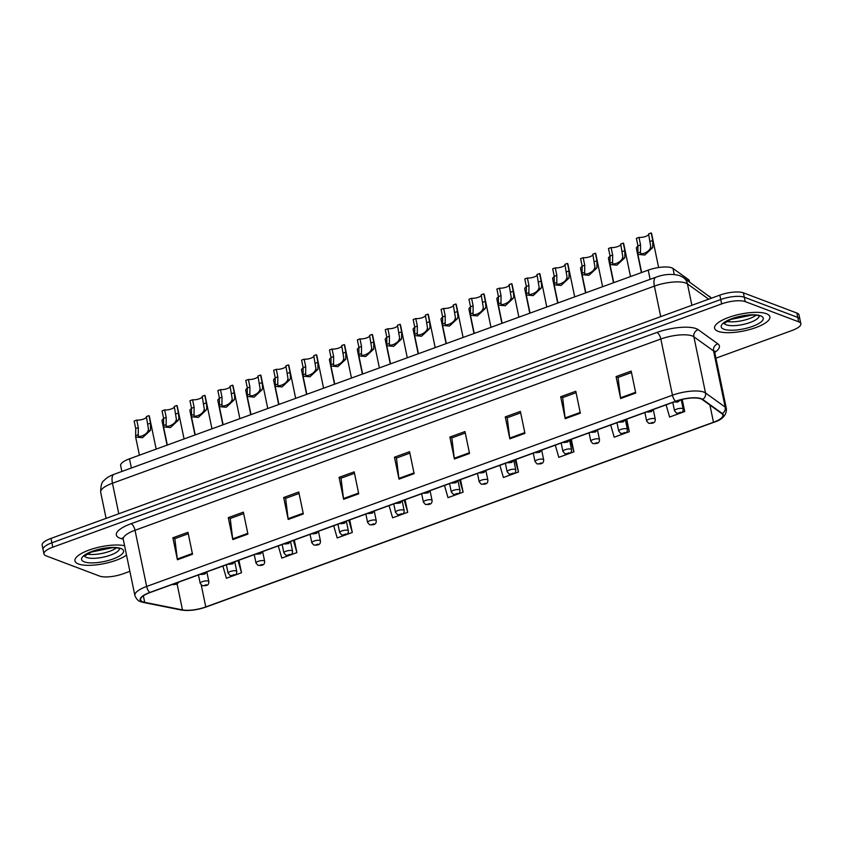 <?xml version="1.0" encoding="UTF-8"?>
<svg xmlns="http://www.w3.org/2000/svg" width="843" height="843" viewBox="0 0 843 843"><rect width="100%" height="100%" fill="white"/><g stroke="black" fill="none" stroke-linecap="round" stroke-linejoin="round"><path stroke-width="1.26" d="M121.866 471.469L120.644 465.578A17.64 5.364 -11.7 0 1 129.474 458.813L648.214 270.129A17.64 5.364 -11.7 0 1 673.009 268.464L688.425 279.549A17.64 5.364 -11.7 0 1 689.353 280.835L689.595 282.036M78.42 563.967A28.23 8.578 168.3 0 0 102.34 563.967A28.23 8.578 168.3 0 0 126.524 555.094A28.23 8.578 168.3 0 1 102.34 563.967A28.23 8.578 168.3 0 1 78.42 563.967A28.23 8.578 168.3 0 1 74.953 560.89A28.23 8.578 168.3 0 0 78.42 563.967M718.046 331.31A28.23 8.578 168.3 0 0 750.049 329.444A28.23 8.578 168.3 0 0 769.87 316.789A28.23 8.578 168.3 0 0 766.403 313.722A28.23 8.578 168.3 0 0 734.401 315.588A28.23 8.578 168.3 0 0 714.59 328.243A28.23 8.578 168.3 0 0 718.046 331.31A28.23 8.578 168.3 0 0 750.049 329.444A28.23 8.578 168.3 0 0 769.87 316.789A28.23 8.578 168.3 0 0 766.403 313.722A28.23 8.578 168.3 0 0 734.401 315.588A28.23 8.578 168.3 0 0 714.59 328.243A28.23 8.578 168.3 0 0 718.046 331.31M142.888 601.839A18.82 5.722 -11.7 0 1 140.581 599.784A18.82 5.722 -11.7 0 1 150.001 592.566L675.812 401.31A18.82 5.722 -11.7 0 1 702.251 399.54L721.903 413.681A18.82 5.722 -11.7 0 1 722.904 415.051A18.82 5.722 -11.7 0 1 713.484 422.269L205.787 606.928A18.82 5.722 -11.7 0 1 182.467 609.889L144.701 602.334A18.82 5.722 -11.7 0 1 142.888 601.839M142.488 601.976A19.284 5.869 168.3 0 0 144.343 602.492L182.12 610.047A19.284 5.869 168.3 0 0 206.008 607.013L713.705 422.354A19.284 5.869 168.3 0 0 722.346 413.555L702.693 399.403A19.284 5.869 168.3 0 0 675.58 401.226L149.769 592.481A19.284 5.869 168.3 0 0 142.488 601.976M715.928 358.18L792.02 330.498A17.64 5.364 168.3 0 0 800.85 323.733L799.038 314.955A17.64 5.364 168.3 0 0 796.867 313.038L743.378 292.827L744.285 297.21A17.64 5.364 168.3 0 0 720.733 299.518L51.887 542.797A17.64 5.364 168.3 0 0 43.056 549.562A17.64 5.364 168.3 0 1 51.887 542.797L720.733 299.518A17.64 5.364 168.3 0 1 744.285 297.21L797.773 317.421L744.285 297.21L745.201 301.604A17.64 5.364 168.3 0 0 721.64 303.912L52.793 547.191A17.64 5.364 168.3 0 0 43.962 553.956A17.64 5.364 168.3 0 0 46.133 555.874L99.622 576.085A17.64 5.364 168.3 0 0 123.173 573.777L129.885 571.333M799.944 319.339A17.64 5.364 168.3 0 0 797.773 317.421A17.64 5.364 168.3 0 1 799.944 319.339M635.727 393.038L631.186 371.099L616.075 376.6L620.627 398.539L635.727 393.038M631.491 372.553L618.045 377.443L620.501 397.791A4.7 1.939 70 0 0 620.627 398.539M618.182 377.39L616.075 376.6M580.332 413.196L575.79 391.247L560.679 396.747L565.221 418.686L580.332 413.196M576.085 392.701L562.639 397.59L565.095 417.938A4.7 1.939 70 0 0 565.221 418.686M562.776 397.538L560.679 396.747M524.926 433.344L520.384 411.405L505.273 416.895L509.825 438.845L524.926 433.344M520.689 412.849L507.244 417.738L509.699 438.097A4.7 1.939 70 0 0 509.825 438.845M507.381 417.696L505.273 416.895M469.53 453.492L464.988 431.553L449.877 437.053L454.419 458.992L469.53 453.492M465.283 433.007L451.837 437.896L454.293 458.244A4.7 1.939 70 0 0 454.419 458.992M451.974 437.844L449.877 437.053M192.52 554.251L187.978 532.312L172.868 537.802L177.409 559.752L192.52 554.251M188.274 533.756L174.828 538.645L177.293 559.004A4.7 1.939 70 0 0 177.409 559.752M174.975 538.603L172.868 537.802M247.926 534.104L243.374 512.154L228.274 517.655L232.816 539.594L247.926 534.104M243.68 513.608L230.234 518.498L232.689 538.846A4.7 1.939 70 0 0 232.816 539.594M230.371 518.445L228.274 517.655M303.322 513.945L298.78 492.006L283.669 497.507L288.211 519.446L303.322 513.945M299.086 493.461L285.64 498.35L288.095 518.698A4.7 1.939 70 0 0 288.211 519.446M285.777 498.297L283.669 497.507M358.728 493.798L354.186 471.859L339.076 477.349L343.617 499.298L358.728 493.798M354.481 473.302L341.036 478.192L343.491 498.55A4.7 1.939 70 0 0 343.617 499.298M341.173 478.15L339.076 477.349M414.124 473.65L409.582 451.7L394.471 457.201L399.013 479.14L414.124 473.65M409.888 453.155L396.442 458.044L398.897 478.392A4.7 1.939 70 0 0 399.013 479.14M396.579 457.991L394.471 457.201M124.585 545.737A28.23 8.578 168.3 0 0 92.888 548.793A28.23 8.578 168.3 0 0 74.953 560.89A28.23 8.578 168.3 0 1 92.888 548.793A28.23 8.578 168.3 0 1 124.585 545.737M800.85 323.733A17.64 5.364 168.3 0 0 798.679 321.815L745.201 301.604M555.295 445.146L558.804 457.349L573.914 451.848L571.322 439.319M610.69 424.998L614.21 437.201L629.31 431.7L626.718 419.171M666.096 404.851L669.605 417.043L684.716 411.553L682.208 399.434M389.087 505.6L392.596 517.802L407.706 512.302L405.114 499.773M333.691 525.758L337.2 537.95L352.311 532.46L349.708 519.931M278.285 545.906L281.794 558.108L296.905 552.608L294.312 540.078M222.889 566.053L226.398 578.256L241.509 572.755L238.906 560.226M499.888 465.304L503.397 477.496L518.508 472.006L515.916 459.477M444.493 485.452L448.002 497.655L463.113 492.154L460.52 479.625M463.113 492.154L459.604 479.952M407.706 512.302L404.197 500.11M352.311 532.46L348.802 520.257M296.905 552.608L293.396 540.405M241.509 572.755L238 560.563M518.508 472.006L514.999 459.804M573.914 451.848L570.405 439.656M629.31 431.7L625.801 419.498M684.716 411.553L681.292 399.656M743.378 292.827A17.64 5.364 168.3 0 0 719.827 295.134L50.98 538.414A17.64 5.364 168.3 0 0 42.15 545.179L43.962 553.956M146.471 417.074A5.88 1.791 -11.7 0 1 142.794 419.319A5.88 1.791 -11.7 0 1 136.756 420.067L138.315 427.591L138.252 434.735C136.935 438.602 146.239 435.22 147.904 431.226L148.505 429.477L146.366 416.579L148.958 415.631A8.82 2.687 -11.7 0 1 149.348 416.21L156.166 449.098M148.958 415.631L150.518 423.154L150.497 430.288L142.541 437.696L135.649 437.064L135.66 435.683L138.252 434.735L138.284 435.283M135.66 435.683L135.712 428.539L134.153 421.015L136.756 420.067M167.072 445.136L162.014 420.762A8.82 2.687 -11.7 0 1 163.668 418.665M174.375 406.927A5.88 1.791 -11.7 0 1 170.686 409.171A5.88 1.791 -11.7 0 1 164.659 409.919L166.219 417.443L166.155 424.587C164.838 428.455 174.143 425.072 175.808 421.079L176.408 419.329L174.269 406.431L176.861 405.483A8.82 2.687 -11.7 0 1 177.251 406.063L184.069 438.95M176.861 405.483L178.421 413.007L178.927 418.413L178.389 420.141L170.444 427.549L163.553 426.916L163.563 425.536L166.155 424.587L166.187 425.135M163.563 425.536L163.616 418.391L162.056 410.868L164.659 409.919M202.267 396.768A5.88 1.791 -11.7 0 1 198.59 399.024A5.88 1.791 -11.7 0 1 192.562 399.772L194.122 407.295L194.059 414.44C192.741 418.307 202.035 414.925 203.711 410.931L204.312 409.182L202.172 396.273L204.765 395.335A8.82 2.687 -11.7 0 1 205.155 395.915L211.972 428.802M204.765 395.335L206.324 402.859L206.83 408.265L206.293 409.983L198.347 417.401L191.456 416.769L191.466 415.378L194.059 414.44L194.09 414.988M191.466 415.378L191.519 408.244L189.96 400.72L192.562 399.772M230.171 386.621A5.88 1.791 -11.7 0 1 226.493 388.865A5.88 1.791 -11.7 0 1 220.466 389.624L222.025 397.148L221.951 404.292C220.645 408.149 229.939 404.766 231.604 400.783L232.215 399.034L230.076 386.126L232.668 385.188A8.82 2.687 -11.7 0 1 233.058 385.767L239.865 418.655M232.668 385.188L234.228 392.712L234.733 398.117L234.196 399.835L226.251 407.253L219.359 406.621L219.37 405.23L221.951 404.292L221.994 404.83M219.37 405.23L219.422 398.096L217.863 390.572L220.466 389.624M258.074 376.473A5.88 1.791 -11.7 0 1 254.396 378.718A5.88 1.791 -11.7 0 1 248.369 379.476L249.918 387L249.855 394.145C248.537 398.001 257.842 394.619 259.507 390.636L260.118 388.876L257.969 375.978L260.571 375.04A8.82 2.687 -11.7 0 1 260.961 375.62L267.768 408.507M260.571 375.04L262.131 382.564L262.637 387.97L262.099 389.687L254.154 397.106L247.262 396.463L247.273 395.082L249.855 394.145L249.897 394.682M247.273 395.082L247.326 387.949L245.766 380.425L248.369 379.476M194.965 434.988L189.917 410.615A8.82 2.687 -11.7 0 1 191.572 408.518M222.868 424.84L217.821 400.457A8.82 2.687 -11.7 0 1 219.475 398.37M250.771 414.693L245.724 390.309A8.82 2.687 -11.7 0 1 247.378 388.223M285.977 366.326A5.88 1.791 -11.7 0 1 282.3 368.57A5.88 1.791 -11.7 0 1 276.262 369.329L277.821 376.853L277.758 383.997C276.441 387.854 285.745 384.471 287.41 380.478L288.021 378.728L285.872 365.83L288.475 364.882A8.82 2.687 -11.7 0 1 288.864 365.472L295.672 398.36M288.475 364.882L290.034 372.406L290.54 377.812L290.003 379.54L282.057 386.948L275.166 386.315L275.166 384.935L277.758 383.997L277.8 384.534M275.166 384.935L275.229 377.79L273.669 370.267L276.262 369.329M313.881 356.178A5.88 1.791 -11.7 0 1 310.203 358.423A5.88 1.791 -11.7 0 1 304.165 359.181L305.724 366.705L305.661 373.849C304.344 377.706 313.649 374.324 315.314 370.33L315.925 368.581L313.775 355.683L316.378 354.734A8.82 2.687 -11.7 0 1 316.768 355.325L323.575 388.212M316.378 354.734L317.937 362.258L317.906 369.392L309.95 376.8L303.069 376.168L303.069 374.787L305.661 373.849L305.703 374.387M303.069 374.787L303.132 367.643L301.573 360.119L304.165 359.181M341.784 346.03A5.88 1.791 -11.7 0 1 338.106 348.275A5.88 1.791 -11.7 0 1 332.068 349.034L333.628 356.557L333.565 363.691C332.247 367.559 341.552 364.176 343.217 360.182L343.818 358.433L341.678 345.535L344.281 344.587A8.82 2.687 -11.7 0 1 344.671 345.177L351.478 378.064M344.281 344.587L345.83 352.111L345.809 359.244L337.853 366.652L330.972 366.02L330.972 364.64L333.565 363.691L333.607 364.239M330.972 364.64L331.036 357.495L329.476 349.971L332.068 349.034M278.675 404.545L273.627 380.161A8.82 2.687 -11.7 0 1 275.282 378.064M306.578 394.398L301.531 370.014A8.82 2.687 -11.7 0 1 303.185 367.917M334.481 384.239L329.434 359.866A8.82 2.687 -11.7 0 1 331.088 357.769M369.687 335.883A5.88 1.791 -11.7 0 1 366.01 338.127A5.88 1.791 -11.7 0 1 359.972 338.875L361.531 346.399L361.468 353.544C360.151 357.411 369.455 354.028 371.12 350.035L371.721 348.285L369.582 335.388L372.174 334.439A8.82 2.687 -11.7 0 1 372.574 335.029L379.382 367.917M372.174 334.439L373.734 341.963L373.712 349.097L365.757 356.505L358.876 355.872L358.876 354.492L361.468 353.544L361.51 354.092M358.876 354.492L358.928 347.348L357.379 339.824L359.972 338.875M397.59 325.735A5.88 1.791 -11.7 0 1 393.913 327.98A5.88 1.791 -11.7 0 1 387.875 328.728L389.434 336.252L389.371 343.396C388.054 347.263 397.359 343.881 399.024 339.887L399.624 338.138L397.485 325.24L400.077 324.292A8.82 2.687 -11.7 0 1 400.467 324.871L407.285 357.759M400.077 324.292L401.637 331.815L401.616 338.949L393.66 346.357L386.768 345.725L386.779 344.344L389.371 343.396L389.403 343.944M386.779 344.344L386.832 337.2L385.272 329.676L387.875 328.728M425.483 315.588A5.88 1.791 -11.7 0 1 421.806 317.832A5.88 1.791 -11.7 0 1 415.778 318.58L417.338 326.104L417.274 333.248C415.957 337.116 425.262 333.733 426.927 329.739L427.527 327.99L425.388 315.082L427.981 314.144A8.82 2.687 -11.7 0 1 428.37 314.724L435.188 347.611M427.981 314.144L429.54 321.668L430.046 327.073L429.509 328.791L421.563 336.209L414.672 335.577L414.682 334.186L417.274 333.248L417.306 333.796M414.682 334.186L414.735 327.052L413.175 319.529L415.778 318.58M453.386 305.429A5.88 1.791 -11.7 0 1 449.709 307.674A5.88 1.791 -11.7 0 1 443.681 308.433L445.241 315.956L445.178 323.101C443.861 326.968 453.155 323.575 454.83 319.592L455.431 317.843L453.292 304.934L455.884 303.996A8.82 2.687 -11.7 0 1 456.274 304.576L463.092 337.463M455.884 303.996L457.443 311.52L457.949 316.926L457.412 318.643L449.467 326.062L442.575 325.43L442.586 324.039L445.178 323.101L445.209 323.649M442.586 324.039L442.638 316.905L441.079 309.381L443.681 308.433M481.29 295.282A5.88 1.791 -11.7 0 1 477.612 297.526A5.88 1.791 -11.7 0 1 471.585 298.285L473.134 305.809L473.071 312.953C471.764 316.81 481.058 313.427 482.723 309.444L483.334 307.684L481.195 294.787L483.787 293.849A8.82 2.687 -11.7 0 1 484.177 294.428L490.984 327.316M483.787 293.849L485.347 301.373L485.853 306.778L485.315 308.496L477.37 315.914L470.478 315.271L470.489 313.891L473.071 312.953L473.113 313.491M470.489 313.891L470.542 306.757L468.982 299.233L471.585 298.285M362.385 374.092L357.337 349.719A8.82 2.687 -11.7 0 1 358.992 347.622M390.288 363.944L385.24 339.571A8.82 2.687 -11.7 0 1 386.884 337.474M418.181 353.797L413.133 329.423A8.82 2.687 -11.7 0 1 414.788 327.326M446.084 343.649L441.037 319.276A8.82 2.687 -11.7 0 1 442.691 317.179M473.987 333.501L468.94 309.118A8.82 2.687 -11.7 0 1 470.594 307.031M509.193 285.134A5.88 1.791 -11.7 0 1 505.515 287.379A5.88 1.791 -11.7 0 1 499.488 288.137L501.037 295.661L500.974 302.806C499.657 306.662 508.961 303.28 510.626 299.297L511.237 297.537L509.088 284.639L511.69 283.691A8.82 2.687 -11.7 0 1 512.08 284.281L518.888 317.168M511.69 283.691L513.25 291.225L513.756 296.62L513.218 298.348L505.273 305.767L498.382 305.124L498.382 303.743L500.974 302.806L501.016 303.343M498.382 303.743L498.445 296.61L496.885 289.075L499.488 288.137M537.096 274.987A5.88 1.791 -11.7 0 1 533.419 277.231A5.88 1.791 -11.7 0 1 527.381 277.99L528.94 285.514L528.877 292.658C527.56 296.515 536.865 293.132 538.529 289.138L539.141 287.389L536.991 274.491L539.594 273.543A8.82 2.687 -11.7 0 1 539.984 274.133L546.791 307.021M539.594 273.543L541.153 281.067L541.659 286.472L541.122 288.201L533.176 295.608L526.285 294.976L526.285 293.596L528.877 292.658L528.919 293.195M526.285 293.596L526.348 286.451L524.789 278.928L527.381 277.99M565 264.839A5.88 1.791 -11.7 0 1 561.322 267.083A5.88 1.791 -11.7 0 1 555.284 267.842L556.844 275.366L556.78 282.5C555.463 286.367 564.768 282.985 566.433 278.991L567.044 277.242L564.894 264.344L567.497 263.395A8.82 2.687 -11.7 0 1 567.887 263.985L574.694 296.873M567.497 263.395L569.057 270.919L569.025 278.053L561.069 285.461L554.188 284.829L554.188 283.448L556.78 282.5L556.823 283.048M554.188 283.448L554.251 276.304L552.692 268.78L555.284 267.842M592.903 254.691A5.88 1.791 -11.7 0 1 589.225 256.936A5.88 1.791 -11.7 0 1 583.187 257.684L584.747 265.208L584.684 272.352C583.367 276.219 592.671 272.837 594.336 268.843L594.937 267.094L592.798 254.196L595.4 253.248A8.82 2.687 -11.7 0 1 595.79 253.838L602.597 286.725M595.4 253.248L596.949 260.772L596.928 267.905L588.972 275.313L582.091 274.681L582.091 273.301L584.684 272.352L584.726 272.9M582.091 273.301L582.155 266.156L580.595 258.632L583.187 257.684M620.806 244.544A5.88 1.791 -11.7 0 1 617.129 246.788A5.88 1.791 -11.7 0 1 611.091 247.536L612.65 255.06L612.587 262.205C611.27 266.072 620.574 262.689 622.239 258.696L622.84 256.946L620.701 244.048L623.293 243.1A8.82 2.687 -11.7 0 1 623.694 243.68L630.501 276.567M623.293 243.1L624.853 250.624L624.832 257.758L616.876 265.166L609.995 264.533L609.995 263.153L612.587 262.205L612.629 262.753M609.995 263.153L610.047 256.009L608.498 248.485L611.091 247.536M648.71 234.396A5.88 1.791 -11.7 0 1 645.032 236.641A5.88 1.791 -11.7 0 1 638.994 237.389L640.554 244.913L640.49 252.057C639.173 255.924 648.478 252.542 650.143 248.548L650.743 246.799L648.604 233.901L651.196 232.953A8.82 2.687 -11.7 0 1 651.586 233.532L658.625 267.516M651.196 232.953L652.756 240.476L652.735 247.61L644.779 255.018L637.888 254.386L637.898 253.005L640.49 252.057L640.522 252.605M637.898 253.005L637.951 245.861L636.391 238.337L638.994 237.389M501.891 323.354L496.843 298.97A8.82 2.687 -11.7 0 1 498.498 296.873M529.794 313.206L524.746 288.822A8.82 2.687 -11.7 0 1 526.401 286.725M557.697 303.048L552.65 278.675A8.82 2.687 -11.7 0 1 554.304 276.578M585.6 292.9L580.553 268.527A8.82 2.687 -11.7 0 1 582.207 266.43M613.504 282.753L608.456 258.38A8.82 2.687 -11.7 0 1 610.111 256.283M641.407 272.605L636.36 248.232A8.82 2.687 -11.7 0 1 638.003 246.135M131.382 468.013L129.474 458.813M688.815 281.467L688.425 279.549M674.252 274.481L673.009 268.464M650.122 279.328L648.214 270.129M123.194 539.067L122.793 538.993A29.4 8.936 -11.7 0 1 131.076 523.724L656.876 332.469A5.88 2.424 -110 0 1 660.828 339.023L135.028 530.279A23.52 7.155 168.3 0 0 123.247 539.299L122.477 537.855L123.289 538.224M656.876 332.469A29.4 8.936 -11.7 0 1 696.139 328.633A29.4 8.936 -11.7 0 1 698.204 329.697L717.857 343.839A29.4 8.936 -11.7 0 1 714.738 352.416M692.24 335.946A23.52 7.155 168.3 0 0 660.828 339.023L672.461 395.198A23.52 7.155 -11.7 0 1 705.517 392.975L725.18 407.116A23.52 7.155 -11.7 0 1 726.413 408.823L714.78 352.648A23.52 7.155 168.3 0 0 713.547 350.941L693.884 336.8A23.52 7.155 168.3 0 0 692.24 335.946M149.769 592.481A5.88 2.424 70 0 1 146.661 586.454A23.52 7.155 -11.7 0 0 134.88 595.474C136.345 599.067 138.294 601.143 140.728 601.702L143.352 602.439A5.88 4.552 -78.7 0 0 144.343 602.492M722.346 413.555A5.88 5.395 -54.3 0 0 725.18 407.116L713.547 350.941A5.88 5.395 125.7 0 1 717.857 343.839M143.352 602.439L181.119 609.995A5.88 4.552 -78.7 0 0 182.12 610.047M702.693 399.403A5.88 5.395 -54.3 0 0 705.517 392.975L693.884 336.8A5.88 5.395 125.7 0 1 698.204 329.697M675.58 401.226A5.88 2.424 -110 0 1 672.461 395.198L146.661 586.454L135.028 530.279A5.88 2.424 -110 0 0 131.076 523.724M721.64 303.912L719.827 295.134M52.793 547.191L50.98 538.414M798.679 321.815L796.867 313.038M713.484 422.269L709.911 405.051M144.701 602.334L143.352 595.811M182.467 609.889L177.135 584.115M205.787 606.928L201.266 585.116M413.976 472.912L398.897 478.392M358.57 493.06L343.491 498.55M303.174 513.208L288.095 518.698M247.768 533.366L232.689 538.846M192.373 553.514L177.293 559.004M469.372 452.754L454.293 458.244M524.778 432.607L509.699 438.097M580.174 412.459L565.095 417.938M635.58 392.301L620.501 397.791M708.689 299.181L687.445 283.891A23.52 7.155 168.3 0 0 685.791 283.037A23.52 7.155 168.3 0 0 654.389 286.114L112.467 483.229A23.52 7.155 168.3 0 0 100.686 492.259C100.738 485.6 101.813 481.732 103.921 480.647C106.134 478.086 109.527 475.979 114.068 474.303L656.002 277.189A11.76 4.837 -110 0 0 654.389 286.114L660.712 316.631M118.779 513.745L112.467 483.229A11.76 4.837 -110 0 1 114.068 474.303M691.882 305.292L687.445 283.891A11.76 10.79 -54.3 0 0 683.42 277.579L711.471 298.169M711.344 298.211A11.76 10.79 -54.3 0 0 709.237 296.167M173.879 584.684L176.398 583.767L173.879 584.684M150.497 430.288L147.904 431.226M138.315 427.591L135.712 428.539M150.518 423.154L147.925 424.103M198.453 574.947L200.191 583.345A4.415 1.338 -11.7 0 1 203.289 581.364A4.415 1.338 -11.7 0 1 208.284 581.08A4.415 1.338 -11.7 0 1 208.832 581.554L206.83 571.902M206.335 584.736L203.816 585.653L206.335 584.736M84.511 555.937A17.924 5.448 168.3 0 0 86.555 557.465A17.924 5.448 168.3 0 0 106.176 556.464A17.924 5.448 168.3 0 0 119.495 548.698M87.008 553.999A17.924 5.448 168.3 0 0 116.429 547.897M120.97 548.487A21.454 6.523 168.3 0 0 92.319 551.29A21.454 6.523 168.3 0 0 84.216 561.849A21.454 6.523 168.3 0 0 112.857 559.046A21.454 6.523 168.3 0 0 120.97 548.487M201.783 574.536L204.301 573.619L201.783 574.536M178.389 420.141L175.808 421.079M166.219 417.443L163.616 418.391M178.421 413.007L175.829 413.955M229.686 564.389L232.204 563.472L229.686 564.389M206.293 409.983L203.711 410.931M194.122 407.295L191.519 408.244M206.324 402.859L203.732 403.797M257.589 554.241L260.108 553.324L257.589 554.241M234.196 399.835L231.604 400.783M222.025 397.148L219.422 398.096M234.228 392.712L231.625 393.649M285.492 544.083L288.011 543.177L285.492 544.083M262.099 389.687L259.507 390.636M249.918 387L247.326 387.949M262.131 382.564L259.528 383.502M226.356 564.799L228.095 573.198A4.415 1.338 -11.7 0 1 231.193 571.217A4.415 1.338 -11.7 0 1 236.188 570.922A4.415 1.338 -11.7 0 1 236.735 571.406L234.733 561.744M234.238 574.589L231.72 575.506L234.238 574.589M254.259 554.641L255.998 563.05A4.415 1.338 -11.7 0 1 259.096 561.069A4.415 1.338 -11.7 0 1 264.091 560.774A4.415 1.338 -11.7 0 1 264.639 561.259L262.637 551.596M262.141 564.431L259.623 565.347L262.141 564.431M282.163 544.494L283.901 552.892A4.415 1.338 -11.7 0 1 286.999 550.922A4.415 1.338 -11.7 0 1 291.994 550.627A4.415 1.338 -11.7 0 1 292.532 551.111L290.54 541.448M290.045 554.283L287.526 555.2L290.045 554.283M724.148 323.291A17.924 5.448 168.3 0 0 726.192 324.808A17.924 5.448 168.3 0 0 745.813 323.817A17.924 5.448 168.3 0 0 759.132 316.041M726.645 321.341A17.924 5.448 168.3 0 0 756.066 315.25M760.597 315.83A21.454 6.523 168.3 0 0 731.956 318.633A21.454 6.523 168.3 0 0 723.852 329.202A21.454 6.523 168.3 0 0 752.493 326.399A21.454 6.523 168.3 0 0 760.597 315.83M313.385 533.935L315.904 533.018L313.385 533.935M290.003 379.54L287.41 380.478M277.821 376.853L275.229 377.79M290.034 372.406L287.431 373.354M341.289 523.788L343.807 522.871L341.289 523.788M317.906 369.392L315.314 370.33M305.724 366.705L303.132 367.643M317.937 362.258L315.335 363.207M369.192 513.64L371.71 512.723L369.192 513.64M345.809 359.244L343.217 360.182M333.628 356.557L331.036 357.495M345.83 352.111L343.238 353.059M310.066 534.346L311.805 542.744A4.415 1.338 -11.7 0 1 314.903 540.774A4.415 1.338 -11.7 0 1 319.897 540.479A4.415 1.338 -11.7 0 1 320.435 540.964L318.443 531.301M317.948 544.135L315.43 545.052L317.948 544.135M337.959 524.198L339.708 532.597A4.415 1.338 -11.7 0 1 342.795 530.626A4.415 1.338 -11.7 0 1 347.801 530.331A4.415 1.338 -11.7 0 1 348.338 530.805L346.336 521.153M345.851 533.988L343.333 534.905L345.851 533.988M365.862 514.051L367.601 522.449A4.415 1.338 -11.7 0 1 370.699 520.468A4.415 1.338 -11.7 0 1 375.704 520.184A4.415 1.338 -11.7 0 1 376.241 520.658L374.239 511.006M373.755 523.84L371.236 524.757L373.755 523.84M397.095 503.492L399.614 502.576L397.095 503.492M373.712 349.097L371.12 350.035M361.531 346.399L358.928 347.348M373.734 341.963L371.141 342.911M424.998 493.345L427.517 492.428L424.998 493.345M401.616 338.949L399.024 339.887M389.434 336.252L386.832 337.2M401.637 331.815L399.045 332.764M452.902 483.197L455.42 482.28L452.902 483.197M429.509 328.791L426.927 329.739M417.338 326.104L414.735 327.052M429.54 321.668L426.948 322.616M480.805 473.049L483.324 472.133L480.805 473.049M457.412 318.643L454.83 319.592M445.241 315.956L442.638 316.905M457.443 311.52L454.841 312.458M508.708 462.891L511.227 461.985L508.708 462.891M485.315 308.496L482.723 309.444M473.134 305.809L470.542 306.757M485.347 301.373L482.744 302.31M393.765 503.903L395.504 512.302A4.415 1.338 -11.7 0 1 398.602 510.321A4.415 1.338 -11.7 0 1 403.607 510.036A4.415 1.338 -11.7 0 1 404.145 510.51L402.143 500.858M401.658 513.693L399.139 514.609L401.658 513.693M421.669 493.756L423.407 502.154A4.415 1.338 -11.7 0 1 426.505 500.173A4.415 1.338 -11.7 0 1 431.5 499.888A4.415 1.338 -11.7 0 1 432.048 500.363L430.046 490.71M429.551 503.545L427.032 504.462L429.551 503.545M449.572 483.608L451.311 492.006A4.415 1.338 -11.7 0 1 454.409 490.025A4.415 1.338 -11.7 0 1 459.403 489.73A4.415 1.338 -11.7 0 1 459.951 490.215L457.949 480.552M457.454 493.397L454.935 494.314L457.454 493.397M477.475 473.46L479.214 481.859A4.415 1.338 -11.7 0 1 482.312 479.878A4.415 1.338 -11.7 0 1 487.307 479.583A4.415 1.338 -11.7 0 1 487.855 480.067L485.853 470.405M485.357 483.25L482.839 484.156L485.357 483.25M505.379 463.302L507.117 471.701A4.415 1.338 -11.7 0 1 510.215 469.73A4.415 1.338 -11.7 0 1 515.21 469.435A4.415 1.338 -11.7 0 1 515.758 469.92L513.756 460.257M513.261 473.092L510.742 474.008L513.261 473.092M536.612 452.744L539.12 451.827L536.612 452.744M513.218 298.348L510.626 299.297M501.037 295.661L498.445 296.61M513.25 291.225L510.647 292.163M564.504 442.596L567.023 441.679L564.504 442.596M541.122 288.201L538.529 289.138M528.94 285.514L526.348 286.451M541.153 281.067L538.551 282.015M592.408 432.448L594.926 431.532L592.408 432.448M569.025 278.053L566.433 278.991M556.844 275.366L554.251 276.304M569.057 270.919L566.454 271.868M620.311 422.301L622.829 421.384L620.311 422.301M596.928 267.905L594.336 268.843M584.747 265.208L582.155 266.156M596.949 260.772L594.357 261.72M648.214 412.153L650.733 411.236L648.214 412.153M624.832 257.758L622.239 258.696M612.65 255.06L610.047 256.009M624.853 250.624L622.26 251.572M676.118 402.006L678.636 401.089L676.118 402.006M652.735 247.61L650.143 248.548M640.554 244.913L637.951 245.861M652.756 240.476L650.164 241.425M533.282 453.155L535.02 461.553A4.415 1.338 -11.7 0 1 538.119 459.583A4.415 1.338 -11.7 0 1 543.113 459.287A4.415 1.338 -11.7 0 1 543.651 459.772L541.659 450.109M541.164 462.944L538.645 463.861L541.164 462.944M561.185 443.007L562.924 451.405A4.415 1.338 -11.7 0 1 566.011 449.435A4.415 1.338 -11.7 0 1 571.017 449.14A4.415 1.338 -11.7 0 1 571.554 449.614L569.562 439.962M569.067 452.796L566.549 453.713L569.067 452.796M589.078 432.859L590.817 441.258A4.415 1.338 -11.7 0 1 593.915 439.287A4.415 1.338 -11.7 0 1 598.92 438.992A4.415 1.338 -11.7 0 1 599.457 439.466L597.455 429.814M596.97 442.649L594.452 443.566L596.97 442.649M616.981 422.712L618.72 431.11A4.415 1.338 -11.7 0 1 621.818 429.129A4.415 1.338 -11.7 0 1 626.823 428.845A4.415 1.338 -11.7 0 1 627.361 429.319L625.358 419.666M624.874 432.501L622.355 433.418L624.874 432.501M644.884 412.564L646.623 420.963A4.415 1.338 -11.7 0 1 649.721 418.982A4.415 1.338 -11.7 0 1 654.726 418.697A4.415 1.338 -11.7 0 1 655.264 419.171L653.262 409.519M652.777 422.354L650.259 423.27L652.777 422.354M672.788 402.417L674.526 410.815A4.415 1.338 -11.7 0 1 677.624 408.834A4.415 1.338 -11.7 0 1 682.619 408.549A4.415 1.338 -11.7 0 1 683.167 409.024L681.228 399.666M680.67 412.206L678.151 413.123L680.67 412.206M181.119 609.995C188.653 611.122 196.988 610.121 206.145 606.981L713.842 422.311C722.377 419.677 726.571 415.178 726.413 408.823M134.88 595.474L123.247 539.299M714.78 352.648L714.917 351.015L714.327 351.679M656.002 277.189C664.421 274.091 672.387 273.596 679.88 275.703L683.42 277.579M100.686 492.259L106.092 518.361M178.832 582.081L176.925 584.231L171.993 584.568M135.649 437.064L139.411 455.199M200.191 583.345L202.215 585.653C205.681 585.79 209.032 585.938 208.832 581.554M84.363 555.516L84.332 556.201L91.845 551.691C101.792 547.328 118.283 547.065 119.032 548.498L119.759 548.867L119.464 548.245M90.507 552.239L112.519 547.676M206.735 571.933L204.828 574.083L199.896 574.42M163.553 426.916L167.314 445.051M234.628 561.786L232.721 563.935L227.789 564.273M191.456 416.769L195.218 434.904M262.531 551.638L260.624 553.788L255.692 554.125M219.359 406.621L223.121 424.746M290.435 541.491L288.527 543.64L283.596 543.977M247.262 396.463L251.014 414.598M228.095 573.198L230.118 575.506C233.585 575.643 236.936 575.79 236.735 571.406M255.998 563.05L258.021 565.358C261.488 565.495 264.839 565.642 264.639 561.259M283.901 552.892L285.914 555.21C289.391 555.347 292.742 555.495 292.532 551.111M723.989 322.858L723.958 323.543L731.482 319.033C741.418 314.681 757.92 314.407 758.668 315.84L759.395 316.209L759.1 315.588M730.143 319.581L752.146 315.029M318.338 531.332L316.431 533.493L311.499 533.83M275.166 386.315L278.917 404.45M346.241 521.185L344.334 523.345L339.402 523.672M303.069 376.168L306.82 394.303M374.144 511.037L372.237 513.197L367.306 513.524M330.972 366.02L334.724 384.155M311.805 542.744L313.817 545.063C317.295 545.2 320.646 545.337 320.435 540.964M339.708 532.597L341.721 534.915C345.187 535.042 348.549 535.189 348.338 530.805M367.601 522.449L369.624 524.767C373.091 524.894 376.442 525.041 376.241 520.658M402.048 500.89L400.14 503.039L395.209 503.376M358.876 355.872L362.627 374.007M429.951 490.742L428.044 492.892L423.112 493.229M386.768 345.725L390.53 363.86M457.854 480.594L455.947 482.744L451.016 483.081M414.672 335.577L418.434 353.712M485.747 470.447L483.84 472.596L478.908 472.934M442.575 325.43L446.337 343.554M513.65 460.299L511.743 462.449L506.812 462.786M470.478 315.271L474.23 333.406M395.504 512.302L397.527 514.62C400.994 514.746 404.345 514.894 404.145 510.51M423.407 502.154L425.43 504.462C428.897 504.599 432.248 504.746 432.048 500.363M451.311 492.006L453.334 494.314C456.801 494.451 460.152 494.599 459.951 490.215M479.214 481.859L481.237 484.167C484.704 484.303 488.055 484.451 487.855 480.067M507.117 471.701L509.14 474.019C512.607 474.156 515.958 474.303 515.758 469.92M541.554 450.151L539.646 452.301L534.715 452.638M498.382 305.124L502.133 323.259M569.457 439.993L567.55 442.154L562.618 442.48M526.285 294.976L530.036 313.111M597.36 429.846L595.453 432.006L590.521 432.333M554.188 284.829L557.94 302.964M625.264 419.698L623.356 421.858L618.425 422.185M582.091 274.681L585.843 292.816M653.167 409.55L651.26 411.7L646.328 412.037M609.995 264.533L613.746 282.668M680.944 399.74L677.509 402.122L674.231 401.89M637.888 254.386L641.649 272.521M535.02 461.553L537.033 463.871C540.511 464.008 543.861 464.145 543.651 459.772M562.924 451.405L564.936 453.724C568.403 453.85 571.765 453.998 571.554 449.614M590.817 441.258L592.84 443.576C596.307 443.703 599.668 443.85 599.457 439.466M618.72 431.11L620.743 433.428C624.21 433.555 627.561 433.702 627.361 429.319M646.623 420.963L648.646 423.27C652.113 423.407 655.464 423.555 655.264 419.171M674.526 410.815L676.55 413.123C680.016 413.26 683.367 413.407 683.167 409.024"/></g></svg>
